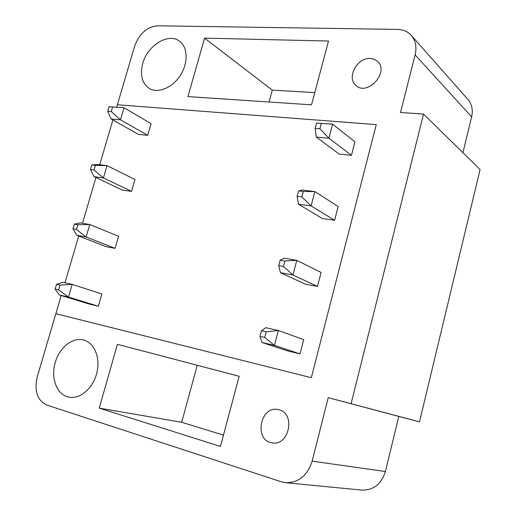 <?xml version="1.0" encoding="UTF-8"?>
<svg xmlns="http://www.w3.org/2000/svg" width="516" height="516" viewBox="0 0 516 516"><rect width="100%" height="100%" fill="white"/><g stroke="black" fill="none" stroke-linecap="round" stroke-linejoin="round"><path stroke-width="0.77" d="M315.147 128.336L319.907 128.729L321.307 123.414L316.547 123.04L315.147 128.336L316.302 137.082L339.193 154.091L351.435 155.297L328.898 138.191L319.907 128.729M316.547 123.04L332.588 124.137L328.898 138.191L316.302 137.082M351.435 155.297L354.931 141.803L332.588 124.137L321.307 123.414M297.119 196.325L301.866 196.938L303.298 191.52L298.551 190.926L297.119 196.325L298.532 204.226L322.39 218.52L334.613 220.261L311.096 205.923L301.866 196.938M298.551 190.926L302.286 190.023L314.863 191.591L311.096 205.923L298.532 204.226M334.613 220.261L338.167 206.516L314.863 191.591L303.298 191.52M278.737 265.65L283.471 266.501L284.935 260.973L280.194 260.141L278.737 265.65L280.414 272.674L305.279 284.148L317.475 286.445L292.946 274.976L283.471 266.501M280.194 260.141L284.245 258.194L296.79 260.367L292.946 274.976L280.414 272.674M317.475 286.445L321.1 272.442L296.79 260.367L284.935 260.973M259.993 336.355L264.708 337.445L266.204 331.807L261.483 330.737L259.993 336.355L261.947 342.469L287.851 351.003L300.015 353.873L274.441 345.398L264.708 337.445M261.483 330.737L265.85 327.699L278.356 330.498L274.441 345.398L261.947 342.469M300.015 353.873L303.705 339.612L278.356 330.498L266.204 331.807M107.709 111.263L111.23 111.553L112.578 106.986L109.05 106.709L107.709 111.263L111.114 118.996L138.514 134.418L147.718 135.321L120.467 119.822L111.23 111.553M109.05 106.709L124.014 107.747L120.467 119.822L111.114 118.996M147.718 135.321L151.085 123.659L124.014 107.747L112.578 106.986M90.474 169.551L93.983 170.003L95.35 165.365L91.842 164.927L90.474 169.551L94.112 176.665L122.363 190.069L131.528 191.371L103.419 177.923L93.983 170.003M91.842 164.927L97.705 164.481L107.025 165.642L103.419 177.923L94.112 176.665M131.528 191.371L134.947 179.529L107.025 165.642L95.35 165.365M72.956 228.82L76.445 229.446L77.832 224.731L74.349 224.118L72.956 228.82L76.832 235.296L105.954 246.616L115.074 248.338L86.088 236.999L76.445 229.446M74.349 224.118L80.483 222.906L89.752 224.512L86.088 236.999L76.832 235.296M115.074 248.338L118.551 236.296L89.752 224.512L77.832 224.731M55.141 289.102L58.605 289.902L60.017 285.103L56.554 284.322L55.141 289.102L59.256 294.92L89.281 304.079L98.35 306.227L68.46 297.074L58.605 289.902M56.554 284.322L62.971 282.317L72.188 284.38L68.46 297.074L59.256 294.92M98.35 306.227L101.884 293.991L72.188 284.38L60.017 285.103M142.751 63.416C147.486 45.369 168.493 32.36 179.516 41.209C187.953 47.24 188.359 63.294 180.149 75.697C172.06 88.184 157.522 93.828 148.911 88.191C141.919 82.986 139.868 74.723 142.751 63.416M278.995 409.807L278.388 409.652C260.38 404.867 253.421 440.464 272.042 442.838C289.115 446.521 295.945 413.516 278.995 409.807M117.403 344.32L239.166 376.261L220.455 446.443L99.246 408.117L117.403 344.32L239.16 376.267M116.668 107.167L117.377 104.761L376.254 124.608L117.377 104.761L134.612 46.221C139.262 33.714 146.867 26.903 157.438 25.8L397.507 29.406C403.177 29.554 407.775 31.553 411.304 35.41L467.902 99.401C471.895 104.155 473.14 109.966 471.63 116.842L462.917 152.691M285.677 482.705C298.596 482.847 307.413 475.668 312.135 461.156L328.234 397.649L419.502 421.843L398.797 416.431L385.4 471.527C381.414 484.085 373.578 490.284 361.89 490.11L285.677 482.705L281.259 481.776L46.698 405.015C37.249 400.352 34.095 390.973 37.242 376.88L55.851 313.689L311.329 377.693L376.254 124.608L311.329 377.693L55.851 313.689L61.204 295.513M351.106 403.622L423.533 114.068L480.086 169.525L419.502 421.843M411.304 35.41C415.644 40.59 416.915 47.079 415.116 54.883L400.513 112.507L423.533 114.068M55.283 362.393C59.398 347.552 72.64 336.916 83.566 340.005C94.331 342.618 100.639 357.762 96.827 372.907C93.164 388.084 80.244 399.326 69.221 397.204C57.037 395.372 50.381 378.099 55.283 362.393M187.927 96.589L204.568 38.132L328.518 41.041L311.516 104.832L187.927 96.589M370.295 58.443C357.259 57.353 346.326 77.671 355.821 85.314C367.095 96.75 389.69 72.343 377.68 61.507L374.358 59.301L370.295 58.443M269.062 102L272.3 90.126L314.773 92.603M272.3 90.126L204.568 38.132M223.473 435.123L181.696 422.282L197.247 365.276M181.696 422.282L99.246 408.117M398.797 416.431L328.234 397.649M64.958 282.762L78.722 236.031M82.483 223.254L95.944 177.536M99.717 164.727L112.888 119.996M385.4 471.527L312.135 461.156M415.116 54.883L471.63 116.842"/></g></svg>

